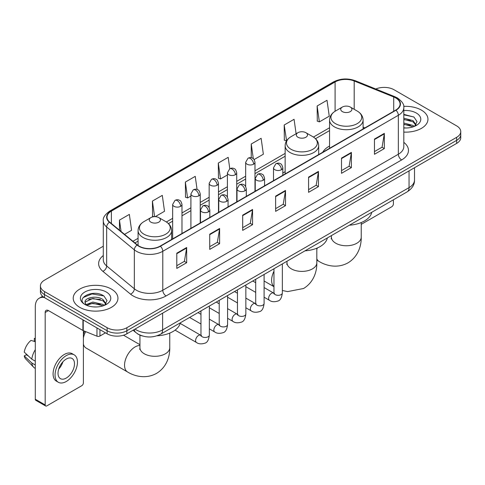 <?xml version="1.0" encoding="UTF-8"?>
<svg xmlns="http://www.w3.org/2000/svg" width="485" height="485" viewBox="0 0 485 485"><rect width="100%" height="100%" fill="white"/><g stroke="black" fill="none" stroke-linecap="round" stroke-linejoin="round"><path stroke-width="0.73" d="M285.144 171.678A24.693 14.259 0 0 0 282.822 173.103M329.551 146.04A24.693 14.259 0 0 0 322.767 152.217M142.614 336.026A13.98 8.069 180 0 1 136.97 333.383M103.293 246.216L44.517 280.154A13.98 8.069 0 0 0 40.425 285.859L40.425 291.946A13.98 8.069 0 0 0 44.517 297.651L107.112 333.789A13.98 8.069 0 0 0 126.876 333.789L456.658 143.396A13.98 8.069 0 0 0 460.75 137.691L460.75 134.648A13.98 8.069 0 0 1 456.658 140.353A13.98 8.069 0 0 0 460.75 134.648L460.75 131.605A13.98 8.069 0 0 0 456.658 125.894L394.062 89.755A13.98 8.069 0 0 0 375.79 89.01M40.425 285.859A13.98 8.069 0 0 0 44.517 291.564L107.112 327.702A13.98 8.069 0 0 0 126.876 327.702L126.876 330.746L456.658 140.353L126.876 330.746A13.98 8.069 0 0 1 107.112 330.746A13.98 8.069 0 0 0 126.876 330.746L126.876 333.789M44.517 291.564L44.517 294.607L107.112 330.746L44.517 294.607A13.98 8.069 0 0 1 40.425 288.902A13.98 8.069 0 0 0 44.517 294.607L44.517 297.651M421.404 110.107A22.365 12.913 0 0 0 403.714 106.373A22.365 12.913 0 0 1 421.404 110.107A22.365 12.913 0 0 1 427.958 119.237A22.365 12.913 0 0 0 421.404 110.107M111.392 289.09A22.365 12.913 0 0 0 87.021 286.296A22.365 12.913 0 0 0 73.217 298.22A22.365 12.913 0 0 0 79.764 307.351A22.365 12.913 0 0 0 104.142 310.151A22.365 12.913 0 0 0 117.946 298.22A22.365 12.913 0 0 0 111.392 289.09A22.365 12.913 0 0 0 87.021 286.296A22.365 12.913 0 0 0 73.217 298.22A22.365 12.913 0 0 0 79.764 307.351A22.365 12.913 0 0 0 104.142 310.151A22.365 12.913 0 0 0 117.946 298.22A22.365 12.913 0 0 0 111.392 289.09M395.705 97.934A14.908 8.609 180 0 1 400.076 104.02A14.908 8.609 180 0 1 395.705 110.107L160.153 246.107A14.908 8.609 180 0 1 137.394 244.955L109.719 222.136A14.908 8.609 180 0 1 107.021 217.195A14.908 8.609 180 0 1 111.386 211.108L335.093 81.953A14.908 8.609 180 0 1 354.189 80.989L393.717 96.97A14.908 8.609 180 0 1 395.705 97.934M395.972 97.782A15.284 8.821 0 0 0 393.929 96.794L354.402 80.813A15.284 8.821 0 0 0 334.832 81.801L111.126 210.957A15.284 8.821 0 0 0 109.416 222.257L137.091 245.077A15.284 8.821 0 0 0 160.414 246.259L395.972 110.259A15.284 8.821 0 0 0 395.972 97.782M176.789 253.2L176.789 268.417L186.67 262.712L186.67 247.495L176.789 253.2M176.789 265.719L184.403 261.324L186.634 247.999A3.728 2.152 -120 0 0 186.67 247.495M184.336 261.36L186.67 262.712M209.732 234.182L209.732 249.399L219.62 243.688L219.62 228.471L209.732 234.182M209.732 246.695L217.347 242.3L219.578 228.981A3.728 2.152 -120 0 0 219.62 228.471M217.28 242.342L219.62 243.688M242.682 215.158L242.682 230.375L252.564 224.67L252.564 209.453L242.682 215.158M242.682 227.677L250.29 223.282L252.521 209.956A3.728 2.152 -120 0 0 252.564 209.453M250.224 223.318L252.564 224.67M374.456 139.08L374.456 154.291L384.344 148.586L384.344 133.369L374.456 139.08M374.456 151.593L382.071 147.197L384.302 133.878A3.728 2.152 -120 0 0 384.344 133.369M382.004 147.24L384.344 148.586M341.513 158.098L341.513 173.315L351.395 167.61L351.395 152.393L341.513 158.098M341.513 170.617L349.127 166.222L351.358 152.896A3.728 2.152 -120 0 0 351.395 152.393M349.061 166.258L351.395 167.61M308.569 177.116L308.569 192.333L318.451 186.628L318.451 171.411L308.569 177.116M308.569 189.635L316.184 185.24L318.415 171.914A3.728 2.152 -120 0 0 318.451 171.411M316.117 185.276L318.451 186.628M275.625 196.14L275.625 211.357L285.507 205.646L285.507 190.435L275.625 196.14M275.625 208.653L283.234 204.258L285.465 190.938A3.728 2.152 -120 0 0 285.507 190.435M283.167 204.3L285.507 205.646M403.805 132.108A22.365 12.913 0 0 0 427.958 119.237A22.365 12.913 0 0 1 403.805 132.108M126.876 327.702L456.658 137.31A13.98 8.069 0 0 0 460.75 131.605M155.212 216.656L164.524 211.278L162.293 195.376L152.411 201.081L152.569 216.207M124.548 234.358L131.58 230.296L129.35 214.4L119.468 220.105L119.468 230.169M254.104 159.559L263.361 154.218L261.13 138.316L251.242 144.021L251.242 157.716M296.105 133.757L294.074 119.298L284.192 125.003L284.349 140.129M317.135 105.979L319.366 121.88L329.248 116.176L327.017 100.274L317.135 105.979L317.293 121.104M197.08 189.489L195.237 176.358L185.355 182.063L185.512 197.189M229.787 168.756L228.186 157.334L218.298 163.045L218.462 178.165M218.298 163.045L220.529 178.941L227.41 174.97M220.529 178.941L218.298 178.11M251.242 144.021L253.303 158.704M284.192 125.003L286.587 140.808M286.423 140.899L284.192 140.068M319.366 121.88L317.135 121.044M185.355 182.063L187.586 197.965L190.908 196.043M187.586 197.965L185.355 197.128M153.878 216.698L152.411 216.146M152.411 201.081L154.594 216.649M119.468 220.105L121.062 231.484M403.805 127.846L406.575 127.991M403.805 123.014L413.038 125.451L414.269 126.433M403.805 124.227L413.256 126.809M403.805 118.182L413.038 120.62L416.063 124.797M403.805 119.395L413.038 121.826L415.821 125.112M403.805 127.949A15.187 8.766 0 0 0 416.33 125.439A15.187 8.766 0 0 0 416.33 113.035A15.187 8.766 0 0 0 403.805 110.531M414.626 126.288L417.009 121.614L413.996 117.079L403.805 114.363M403.805 114.836L413.79 116.94M403.805 119.668L410.431 120.492M403.805 124.499L410.431 125.324M361.234 224.355L391.753 206.737A2.328 1.346 120 0 0 393.402 203.882L393.402 199.802M342.368 111.611A5.59 3.225 0 0 0 350.279 111.611A5.59 3.225 0 0 0 350.279 107.046L357.221 111.053A15.411 8.894 0 0 1 357.221 123.633A15.411 8.894 0 0 1 335.426 123.633A15.411 8.894 0 0 1 335.426 111.053C331.637 113.308 329.673 116.303 329.551 120.031A16.775 9.682 0 0 0 334.462 126.882A16.775 9.682 0 0 0 352.74 128.98A16.775 9.682 0 0 0 363.095 120.031C362.974 116.303 361.016 113.308 357.221 111.053L350.279 107.046A5.59 3.225 0 0 0 342.368 107.046A5.59 3.225 0 0 0 342.368 111.611M349.406 225.204A25.626 14.792 0 0 0 371.765 212.297M297.96 137.249A5.59 3.225 0 0 0 305.865 137.249A5.59 3.225 0 0 0 305.865 132.684L312.807 136.691A15.411 8.894 0 0 1 312.807 149.277A15.411 8.894 0 0 1 291.018 149.277A15.411 8.894 0 0 1 291.018 136.691C287.223 138.946 285.265 141.941 285.144 145.676A16.775 9.682 0 0 0 290.054 152.52A16.775 9.682 0 0 0 308.333 154.618A16.775 9.682 0 0 0 318.687 145.676C318.56 141.941 316.602 138.946 312.807 136.691L305.865 132.684A5.59 3.225 0 0 0 297.96 132.684A5.59 3.225 0 0 0 297.96 137.249M304.992 250.848A25.626 14.792 0 0 0 327.351 237.935M83.39 334.601A10.252 5.917 -60 0 1 84.657 331.2M85.681 331.619A14.908 8.609 120 0 0 83.39 337.857M83.39 344.186A14.908 8.609 120 0 0 86.118 348.054L127.628 372.019A14.908 8.609 -60 0 1 125.342 360.07A14.908 8.609 -60 0 1 135.079 346.933A14.908 8.609 -60 0 1 139.941 345.502M150.896 222.16A5.59 3.225 0 0 0 158.801 222.16A5.59 3.225 0 0 0 158.801 217.595L165.743 221.603A15.411 8.894 0 0 1 165.743 234.182A15.411 8.894 0 0 1 143.954 234.182A15.411 8.894 0 0 1 143.954 221.603C140.159 223.858 138.201 226.847 138.073 230.581A16.775 9.682 0 0 0 142.99 237.432A16.775 9.682 0 0 0 161.269 239.529A16.775 9.682 0 0 0 171.623 230.581C171.496 226.847 169.538 223.858 165.743 221.603L158.801 217.595A5.59 3.225 0 0 0 150.896 217.595A5.59 3.225 0 0 0 150.896 222.16M156.964 335.808A25.626 14.792 0 0 0 180.287 322.846M99.946 329.654L99.946 336.026L105.463 332.837M44.359 297.56A18.636 10.761 -120 0 0 39.152 298.251A18.636 10.761 -120 0 0 35.29 306.781L35.29 399.222L45.178 404.926L45.178 312.486A4.662 2.692 60 0 1 46.142 310.358A4.662 2.692 60 0 1 48.47 310.588L82.917 330.473L82.917 319.821M45.178 404.926A2.328 1.346 120 0 0 45.657 405.993L35.775 400.289A2.328 1.346 -60 0 1 35.29 399.222M45.657 405.993A2.328 1.346 120 0 0 46.821 405.878L81.741 385.72A2.328 1.346 120 0 0 83.39 382.865L83.39 330.691M99.946 336.026A2.328 1.346 180 0 1 96.964 336.178L83.226 330.625A2.328 1.346 180 0 1 82.917 330.473M66.257 378.07A11.646 6.723 120 0 0 73.872 367.806A11.646 6.723 120 0 0 72.083 358.476A11.646 6.723 120 0 0 66.257 359.052A11.646 6.723 120 0 0 58.649 369.315A11.646 6.723 120 0 0 60.437 378.646A11.646 6.723 120 0 0 66.257 378.07M58.733 369.043A11.646 6.723 120 0 0 62.917 361.804M35.29 338.803L34.302 338.506L34.302 340.84L35.29 341.416M74.181 354.844L72.204 353.698A15.841 9.148 120 0 0 64.281 354.486A15.841 9.148 120 0 0 53.932 368.442A15.841 9.148 120 0 0 56.363 381.137L58.339 382.277A15.841 9.148 120 0 0 66.257 381.495A15.841 9.148 120 0 0 76.606 367.539A15.841 9.148 120 0 0 74.181 354.844A15.841 9.148 120 0 0 66.257 355.626A15.841 9.148 120 0 0 55.908 369.588A15.841 9.148 120 0 0 58.339 382.277M35.29 349.691A15.374 8.875 120 0 0 31.792 359.167L24.25 352.11A12.113 6.996 120 0 1 31.01 340.403L35.29 341.707M35.29 361.186L31.792 359.167M28.33 355.929L26.275 354.747L24.25 355.917L31.792 362.974L35.29 364.993M31.792 362.974A15.374 8.875 120 0 0 33.689 367.266A15.374 8.875 120 0 0 34.853 368.182L35.29 368.436M35.29 338.227A12.113 6.996 120 0 0 34.302 338.506M24.25 355.917A12.113 6.996 120 0 0 25.681 358.93L33.689 367.266M93.053 306.872L96.57 306.975M86.075 304.641L92.853 302.052L103.026 304.435L104.257 305.417M86.7 305.289L92.853 303.264L103.244 305.792M86.178 305.107L85.093 302.561A10.531 6.081 0 0 0 86.791 305.374M106.051 303.78L103.026 299.603C96.703 294.886 83.699 297.796 85.093 302.561L85.051 302.094M85.117 302.707L85.408 301.925L92.853 298.433L103.026 300.809L105.815 304.095M104.614 305.271L106.997 300.597L103.984 296.062C93.332 288.405 74.393 298.499 85.33 304.683L85.869 305.017M106.318 292.018A15.187 8.766 0 0 0 84.839 292.018A15.187 8.766 0 0 0 84.839 304.422A15.187 8.766 0 0 0 106.318 304.422A15.187 8.766 0 0 0 106.318 292.018M83.105 297.584L92.029 293.928L103.784 295.923M88.676 299.366L92.029 298.76L100.419 299.475M88.676 304.198L92.029 303.592L100.419 304.307M135.018 329.091A18.636 10.761 0 0 0 136.267 329.891A18.636 10.761 0 0 0 162.62 329.891L409.049 187.616A18.636 10.761 0 0 0 414.511 180.008C414.645 184.633 412.183 188.592 407.121 191.884L160.693 334.159A9.318 5.377 60 0 0 162.62 329.891L162.62 313.152M409.049 170.878L409.049 187.616A9.318 5.377 60 0 1 407.121 191.884M134.26 329.527A9.318 6.232 129.5 0 0 135.885 332.558L133.054 330.224M456.658 143.396L456.658 137.31M107.112 333.789L107.112 327.702M403.805 142.36A23.298 13.447 180 0 1 401.641 159.941L166.082 295.941A4.662 2.692 60 0 1 162.79 290.236L398.343 154.236A18.636 10.761 0 0 0 403.805 146.628L403.805 107.676A18.636 10.761 180 0 1 398.343 115.284A4.662 2.692 -120 0 0 395.972 110.259M166.082 295.941A23.298 13.447 180 0 1 133.139 295.941A23.298 13.447 180 0 1 130.526 294.146L102.85 271.321A23.298 13.447 180 0 1 103.293 255.54M136.43 290.236A18.636 10.761 0 0 0 162.79 290.236L162.79 251.278A18.636 10.761 180 0 1 134.345 249.842L106.664 227.022A18.636 10.761 180 0 1 103.293 220.851L103.293 259.802A18.636 10.761 0 0 0 106.664 265.974L134.345 288.799A18.636 10.761 0 0 0 136.43 290.236M403.805 107.676C404.423 104.76 402.283 101.517 397.379 97.934L394.929 96.745A4.662 2.183 112 0 0 393.929 96.794M394.929 96.745L355.402 80.765C347.684 78.03 340.355 78.431 333.425 81.953A4.662 2.692 60 0 1 334.832 81.801M111.126 210.957A4.662 2.692 -120 0 0 109.719 211.108C104.881 214.582 102.741 217.832 103.293 220.851M109.416 222.257A4.662 3.116 129.5 0 0 106.664 227.022L106.664 265.974A4.662 3.116 -50.5 0 1 102.85 271.321M355.402 80.765A4.662 2.183 112 0 0 354.402 80.813M137.091 245.077A4.662 3.116 129.5 0 0 134.345 249.842L134.345 288.799A4.662 3.116 -50.5 0 1 130.526 294.146M160.414 246.259A4.662 2.692 60 0 1 162.79 251.278L398.343 115.284L398.343 154.236A4.662 2.692 60 0 0 401.641 159.941M111.386 211.108L111.386 223.512M393.717 96.97L393.717 111.259M354.189 80.989L354.189 109.307M364.865 127.913L363.095 127.197M335.093 81.953L335.093 111.253M329.551 127.761L313.431 137.073M285.144 153.399L254.983 170.817M245.665 176.194L236.728 181.354M227.41 186.731L218.48 191.89M209.162 197.268L200.226 202.427M190.908 207.804L181.978 212.963M172.66 218.341L166.361 221.978M138.073 238.311L132.939 241.275M275.625 196.619L285.465 190.938M308.569 177.601L318.415 171.914M341.513 158.577L351.358 152.896M374.456 139.559L384.302 133.878M242.682 215.643L252.521 209.956M209.732 234.661L219.578 228.981M176.789 253.685L186.634 247.999M361.234 222.554L361.234 237.147A14.908 8.609 180 0 1 356.869 243.234A14.908 8.609 180 0 1 335.784 243.234A14.908 8.609 180 0 1 331.413 237.147L331.219 238.905M361.234 237.147C361.434 245.768 358.16 256.71 347.987 262.858C337.584 268.593 326.472 265.956 319.1 261.47A14.908 8.609 -60 0 1 316.826 258.857M316.826 249.502A14.908 8.609 -60 0 1 317.342 247.974M316.826 248.193L316.826 262.785A14.908 8.609 180 0 1 312.455 268.872A14.908 8.609 180 0 1 291.37 268.872A14.908 8.609 180 0 1 287.005 262.785L286.811 264.543M273.97 286.605A14.908 8.609 -60 0 1 273.97 271.242M169.756 333.098L169.756 347.696A14.908 8.609 180 0 1 165.391 353.783A14.908 8.609 180 0 1 144.306 353.783A14.908 8.609 180 0 1 139.941 347.696L139.747 349.455M281.458 169.72A4.662 2.692 0 0 0 282.822 167.816C282.082 165.124 281.342 163.803 280.609 163.851C279.257 162.899 277.669 162.881 275.832 163.785A4.662 2.692 60 0 1 278.16 164.015A4.662 2.692 -120 0 1 281.458 169.72A4.662 2.692 0 0 1 274.868 169.72A4.662 2.692 0 0 1 273.504 167.816L275.832 163.785M264.101 297.232L269.478 300.33A4.195 2.419 -60 0 1 268.835 296.972A4.195 2.419 -60 0 1 271.57 293.279A4.195 2.419 -60 0 1 271.758 293.176A4.195 2.419 -60 0 1 273.667 293.067L264.101 287.55M274.207 293.492L273.831 293.801L273.97 292.898A4.195 2.419 -0 0 0 275.195 294.607A4.195 2.419 -0 0 0 280.936 294.716A4.195 2.419 -0 0 0 282.355 292.898C281.779 297.766 280.269 300.488 277.832 301.058C274.328 302.125 271.539 301.882 269.478 300.33M263.203 180.256A4.662 2.692 0 0 0 264.567 178.353C263.828 175.661 263.094 174.339 262.355 174.388C261.009 173.442 259.414 173.418 257.577 174.321A4.662 2.692 60 0 1 259.911 174.552A4.662 2.692 -120 0 1 263.203 180.256A4.662 2.692 0 0 1 256.613 180.256A4.662 2.692 0 0 1 255.249 178.353L257.577 174.321M245.853 307.769L251.224 310.873A4.195 2.419 -60 0 1 250.581 307.508A4.195 2.419 -60 0 1 253.322 303.816A4.195 2.419 -60 0 1 253.51 303.713A4.195 2.419 -60 0 1 255.419 303.61L245.853 298.087M255.959 304.028L255.583 304.337L255.716 303.434A4.195 2.419 -0 0 0 256.947 305.144A4.195 2.419 -0 0 0 262.682 305.253A4.195 2.419 -0 0 0 264.101 303.434C263.531 308.302 262.021 311.024 259.578 311.594C256.074 312.661 253.291 312.419 251.224 310.873M244.955 190.793A4.662 2.692 0 0 0 246.319 188.889C245.58 186.198 244.84 184.876 244.107 184.924C242.755 183.979 241.166 183.954 239.329 184.858A4.662 2.692 60 0 1 241.657 185.088A4.662 2.692 -120 0 1 244.955 190.793A4.662 2.692 0 0 1 238.365 190.793A4.662 2.692 0 0 1 237.001 188.889L239.329 184.858M227.598 318.305L232.97 321.409A4.195 2.419 -60 0 1 232.327 318.045A4.195 2.419 -60 0 1 235.067 314.353A4.195 2.419 -60 0 1 235.255 314.25A4.195 2.419 -60 0 1 237.165 314.147L227.598 308.624M237.705 314.565L237.329 314.88L237.462 313.971A4.195 2.419 -0 0 0 238.693 315.686A4.195 2.419 -0 0 0 244.434 315.79A4.195 2.419 -0 0 0 245.853 313.971C245.277 318.839 243.767 321.561 241.33 322.131C237.826 323.198 235.037 322.955 232.97 321.409M226.701 201.33A4.662 2.692 0 0 0 228.065 199.426C227.326 196.734 226.592 195.413 225.852 195.467C224.506 194.515 222.912 194.491 221.075 195.394A4.662 2.692 60 0 1 223.409 195.625A4.662 2.692 -120 0 1 226.701 201.33A4.662 2.692 0 0 1 220.111 201.33A4.662 2.692 0 0 1 218.747 199.426L221.075 195.394M209.35 328.842L214.722 331.946A4.195 2.419 -60 0 1 214.079 328.587A4.195 2.419 -60 0 1 216.819 324.889A4.195 2.419 -60 0 1 217.001 324.786A4.195 2.419 -60 0 1 218.917 324.683L209.35 319.16M219.456 325.108L219.081 325.417L219.214 324.507A4.195 2.419 -0 0 0 220.439 326.223A4.195 2.419 -0 0 0 226.18 326.326A4.195 2.419 -0 0 0 227.598 324.507C227.022 329.382 225.519 332.098 223.076 332.668C219.572 333.735 216.789 333.492 214.722 331.946M208.447 211.866A4.662 2.692 0 0 0 209.817 209.969C209.077 207.271 208.338 205.949 207.604 206.004C206.252 205.052 204.664 205.028 202.827 205.931A4.662 2.692 60 0 1 205.155 206.161A4.662 2.692 -120 0 1 208.447 211.866A4.662 2.692 0 0 1 201.863 211.866A4.662 2.692 0 0 1 200.493 209.969L202.827 205.931M175.091 330.139L196.467 342.483A4.195 2.419 -60 0 1 195.825 339.124A4.195 2.419 -60 0 1 198.565 335.426A4.195 2.419 -60 0 1 198.753 335.329A4.195 2.419 -60 0 1 200.663 335.22L180.159 323.38M201.202 335.644L200.826 335.953L200.96 335.044A4.195 2.419 -0 0 0 202.19 336.76A4.195 2.419 -0 0 0 207.926 336.863A4.195 2.419 -0 0 0 209.35 335.044C208.774 339.918 207.265 342.634 204.822 343.204C201.317 344.271 198.535 344.029 196.467 342.483M253.619 164.185A4.662 2.692 0 0 0 254.983 162.281C254.243 159.589 253.503 158.268 252.77 158.316C251.424 157.364 249.83 157.346 247.993 158.249A4.662 2.692 60 0 1 250.321 158.48A4.662 2.692 -120 0 1 253.619 164.185A4.662 2.692 0 0 1 247.029 164.185A4.662 2.692 0 0 1 245.665 162.281L247.993 158.249M235.364 174.721A4.662 2.692 0 0 0 236.728 172.818C235.989 170.126 235.255 168.804 234.522 168.853C233.17 167.907 231.575 167.883 229.744 168.786A4.662 2.692 60 0 1 232.072 169.016A4.662 2.692 -120 0 1 235.364 174.721A4.662 2.692 0 0 1 228.774 174.721A4.662 2.692 0 0 1 227.41 172.818L229.744 168.786M217.116 185.258A4.662 2.692 0 0 0 218.48 183.354C217.741 180.662 217.001 179.341 216.268 179.389C214.916 178.444 213.327 178.419 211.49 179.323A4.662 2.692 60 0 1 213.818 179.553A4.662 2.692 -120 0 1 217.116 185.258A4.662 2.692 0 0 1 210.526 185.258A4.662 2.692 0 0 1 209.162 183.354L211.49 179.323M198.862 195.794A4.662 2.692 0 0 0 200.226 193.891C199.487 191.199 198.753 189.877 198.013 189.932C196.667 188.98 195.073 188.956 193.236 189.859A4.662 2.692 60 0 1 195.57 190.09A4.662 2.692 -120 0 1 198.862 195.794A4.662 2.692 0 0 1 192.272 195.794A4.662 2.692 0 0 1 190.908 193.891L193.236 189.859M180.614 206.331A4.662 2.692 0 0 0 181.978 204.434C181.238 201.736 180.499 200.414 179.765 200.469C178.413 199.517 176.825 199.493 174.988 200.396A4.662 2.692 60 0 1 177.316 200.626A4.662 2.692 -120 0 1 180.614 206.331A4.662 2.692 0 0 1 174.024 206.331A4.662 2.692 0 0 1 172.66 204.434L174.988 200.396M45.178 312.486L48.47 310.588M83.226 320.003L83.226 330.625M96.964 336.178L96.964 327.933M160.693 334.159C153.193 337.924 145.694 337.924 138.195 334.159L135.885 332.558M414.511 180.008L414.511 167.725M333.425 81.953L109.719 211.108M329.551 130.598L315.517 138.704M285.144 156.237L254.983 173.648M245.665 179.032L236.728 184.191M227.41 189.568L218.48 194.727M209.162 200.105L200.226 205.264M190.908 210.642L181.978 215.801M172.66 221.178L168.447 223.609M138.073 241.148L134.957 242.943M319.1 261.47L316.826 260.154M363.095 128.937L363.095 120.031M329.551 148.301L329.551 120.031M342.368 107.046L335.426 111.053M331.413 235.595L331.413 237.147M316.826 262.785C317.026 271.406 313.746 282.349 303.58 288.496L287.611 291.6L282.355 290.479M273.97 286.696L264.101 280.997M318.687 154.576L318.687 145.676M285.144 173.945L285.144 145.676M297.96 132.684L291.018 136.691M287.005 261.233L287.005 262.785M169.756 347.696C169.956 356.311 166.682 367.26 156.516 373.401C146.106 379.137 134.994 376.505 127.628 372.019M171.623 239.481L171.623 230.581M138.073 245.471L138.073 230.581M150.896 217.595L143.954 221.603M139.941 344.696L123.523 335.22M139.941 335.123L139.941 347.696M274.522 293.407L273.667 293.067M282.355 263.919L282.355 292.898M282.822 175.285L282.822 167.816M255.716 292.388L245.853 286.696M273.97 268.757L273.97 292.898M273.504 180.662L273.504 167.816M255.716 282.706L252.764 281.003M256.268 303.943L255.419 303.61M264.101 274.455L264.101 303.434M264.567 185.822L264.567 178.353M237.462 302.925L227.598 297.232M255.716 279.293L255.716 303.434M255.249 191.199L255.249 178.353M237.462 293.243L234.51 291.54M238.02 314.48L237.165 314.147M245.853 284.992L245.853 313.971M246.319 196.358L246.319 188.889M219.214 313.462L209.35 307.769M237.462 289.836L237.462 313.971M237.001 201.736L237.001 188.889M219.214 303.78L216.262 302.076M219.766 325.017L218.917 324.683M227.598 295.529L227.598 324.507M228.065 206.895L228.065 199.426M200.96 324.004L189.623 317.457M219.214 300.373L219.214 324.507M218.747 212.278L218.747 199.426M200.96 314.316L198.007 312.613M201.511 335.553L200.663 335.22M209.35 306.065L209.35 335.044M209.817 217.432L209.817 209.969M200.96 310.909L200.96 335.044M200.493 222.815L200.493 209.969M254.983 191.357L254.983 162.281M245.665 186.513L245.665 162.281M236.728 201.893L236.728 172.818M227.41 197.049L227.41 172.818M218.48 212.43L218.48 183.354M209.162 207.586L209.162 183.354M200.226 222.967L200.226 193.891M190.908 228.35L190.908 193.891M181.978 233.503L181.978 204.434M172.66 238.887L172.66 204.434M39.152 298.251L42.589 296.262"/></g></svg>
